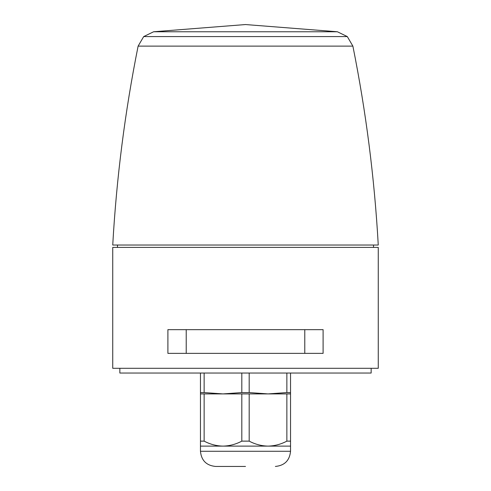 <?xml version="1.0" encoding="UTF-8"?>
<svg xmlns="http://www.w3.org/2000/svg" width="491" height="491" viewBox="0 0 491 491"><rect width="100%" height="100%" fill="white"/><g stroke="black" fill="none" stroke-linecap="round" stroke-linejoin="round"><path stroke-width="0.74" d="M245.5 466.45L215.629 466.45L245.5 466.45M347.315 36.586L143.685 36.586L138.118 46.117L352.882 46.117L347.315 36.586L337.385 31.762L153.615 31.762L143.685 36.586M323.103 353.367L167.897 353.367L167.897 329.657L323.103 329.657L323.103 353.367M112.74 368.305L378.26 368.305L378.26 247.396L112.74 247.396L112.74 368.305M119.853 368.305L119.853 373.043L371.147 373.043L371.147 368.305M249.183 373.043L249.183 392.573L241.817 392.573L241.817 373.043M204.139 373.043L204.139 392.573L222.975 393.905L241.817 392.573M200.457 393.905L200.457 446.116L268.025 446.116C261.476 445.969 255.197 444.312 249.183 441.133L241.817 441.133C235.864 444.3 229.585 445.957 222.975 446.116C216.433 445.969 210.154 444.312 204.139 441.133L204.139 393.905L200.457 393.905L200.457 373.043M249.183 441.133L249.183 393.905L241.817 393.905L241.817 441.133M268.025 446.116L290.543 446.116L290.543 393.905L286.861 393.905L286.861 441.133C280.907 444.3 274.629 445.957 268.025 446.116M138.118 46.117C124.953 111.813 116.496 178.116 112.74 245.027L378.26 245.027C374.504 178.116 366.047 111.813 352.882 46.117M337.385 31.762L245.5 24.55L153.615 31.762M186.224 353.367L186.224 329.657M304.776 329.657L304.776 353.367M249.183 392.573L268.025 393.905L286.861 392.573L286.861 373.043M290.543 373.043L290.543 393.905M290.543 392.573L286.861 392.573M204.139 392.573L200.457 392.573M249.183 393.905L286.861 393.905M204.139 393.905L241.817 393.905M290.543 441.133L286.861 441.133M204.139 441.133L200.457 441.133M200.457 446.116L200.457 451.278L290.543 451.278C289.641 460.49 284.584 465.548 275.371 466.45M200.457 451.278C201.359 460.49 206.416 465.548 215.629 466.45M373.516 247.396L373.516 245.027M290.543 446.116L290.543 451.278M117.484 247.396L117.484 245.027"/></g></svg>
